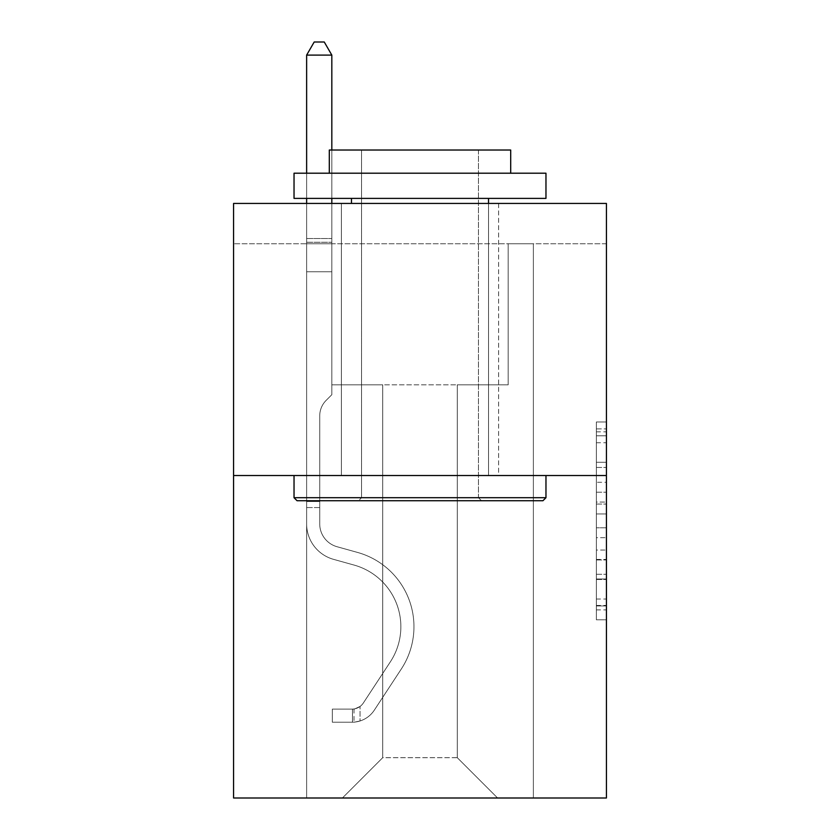 <?xml version="1.0" encoding="UTF-8"?>
<svg xmlns="http://www.w3.org/2000/svg" width="840" height="840" viewBox="0 0 840 840"><rect width="100%" height="100%" fill="white"/><g stroke="black" fill="none" stroke-linecap="round" stroke-linejoin="round"><path stroke-width="0.63" stroke-dasharray="4.2 3.15" d="M596.358 482.296L596.358 513.954L606.428 513.954L606.428 609.903L606.428 431.855L606.428 513.954L596.358 513.954L596.358 428.883L596.358 619.794L596.358 421.964L596.358 605.945L606.428 605.945L596.358 605.945L606.428 605.945L596.358 605.945L596.358 574.287L596.358 619.794L606.428 619.794L606.428 421.964L606.428 605.451L606.428 527.793L596.358 527.793L606.428 527.793L606.428 574.287L606.428 435.803L596.358 435.803L606.428 435.803L606.428 619.794L606.428 431.855L606.428 619.794L596.358 619.794L596.358 421.964L606.428 421.964L606.428 431.855L606.428 421.964L606.428 431.855L606.428 421.964L606.428 428.883L606.428 421.964L596.358 421.964L596.358 435.803L606.428 435.803L596.358 435.803L596.358 482.296L606.428 482.296M498.603 203.438L498.603 475.524L341.397 475.524L498.603 475.524L341.397 475.524L498.603 475.524L498.603 203.438L341.397 203.438L341.397 475.524L341.397 203.438L498.603 203.438M606.428 502.079L606.428 492.188L606.428 502.079L596.358 502.079L596.358 462.263L596.358 579.485L596.358 550.053L606.428 550.053L596.358 550.053L596.358 619.794L606.428 619.794L596.358 619.794L606.428 619.794L596.358 619.794L596.358 421.964L606.428 421.964L596.358 421.964L606.428 421.964L596.358 421.964L596.358 502.079L606.428 502.079M606.428 243.747L606.428 203.438L233.572 203.438L606.428 203.438L606.428 798L233.572 798L233.572 475.524L606.428 475.524L233.572 475.524L233.572 203.438L606.428 203.438L606.428 243.747L233.572 243.747L606.428 243.747M497.595 798L533.369 798L533.369 243.747L508.179 243.747L508.179 384.825L457.286 384.825L457.286 757.691L497.595 798L533.369 798L533.369 243.747L508.179 243.747L508.179 384.825L457.286 384.825L457.286 757.691L382.715 757.691L382.715 384.825L382.715 757.691L382.715 384.825L382.715 757.691L382.715 384.825L457.286 384.825L457.286 757.691L497.595 798L533.369 798L533.369 243.747L508.179 243.747L508.179 384.825L457.286 384.825L457.286 757.691L497.595 798L533.369 798L533.369 243.747L508.179 243.747L508.179 384.825L457.286 384.825L457.286 757.691L497.595 798L533.369 798L533.369 243.747L508.179 243.747L508.179 384.825L457.286 384.825L457.286 757.691L497.595 798L533.369 798L533.369 243.747L508.179 243.747L508.179 384.825L457.286 384.825L457.286 757.691L497.595 798L533.369 798L533.369 243.747L508.179 243.747L508.179 384.825L457.286 384.825L457.286 757.691L497.595 798L533.369 798L533.369 243.747L508.179 243.747L508.179 384.825L457.286 384.825L457.286 757.691L497.595 798L533.369 798L533.369 243.747L508.179 243.747L508.179 384.825L457.286 384.825L457.286 757.691L497.595 798L533.369 798L533.369 243.747L508.179 243.747L508.179 384.825L457.286 384.825L457.286 757.691L497.595 798L533.369 798L533.369 243.747L508.179 243.747L508.179 384.825L457.286 384.825L457.286 757.691L497.595 798L533.369 798L533.369 243.747L508.179 243.747L508.179 384.825L457.286 384.825L457.286 757.691L497.595 798L533.369 798L533.369 243.747L508.179 243.747L508.179 384.825L457.286 384.825L457.286 757.691L497.595 798L342.405 798L533.369 798L533.369 243.747L508.179 243.747L508.179 384.825L457.286 384.825L457.286 757.691L497.595 798L457.286 757.691L457.286 384.825L331.821 384.825L331.821 243.747L306.631 243.747L306.631 798L342.405 798L382.715 757.691L382.715 384.825L331.821 384.825L331.821 243.747L306.631 243.747L306.631 798L342.405 798L382.715 757.691L382.715 384.825L331.821 384.825L331.821 243.747L306.631 243.747L306.631 798L342.405 798L382.715 757.691L382.715 384.825L331.821 384.825L331.821 243.747L306.631 243.747L306.631 798L342.405 798L382.715 757.691L382.715 384.825L331.821 384.825L331.821 243.747L306.631 243.747L306.631 798L342.405 798L382.715 757.691L382.715 384.825L331.821 384.825L331.821 243.747L306.631 243.747L306.631 798L342.405 798L382.715 757.691L382.715 384.825L331.821 384.825L331.821 243.747L306.631 243.747L306.631 798L342.405 798L382.715 757.691L382.715 384.825L331.821 384.825L331.821 243.747L306.631 243.747L306.631 798L342.405 798L382.715 757.691L382.715 384.825L331.821 384.825L331.821 243.747L306.631 243.747L306.631 798L342.405 798L382.715 757.691L382.715 384.825L331.821 384.825L331.821 243.747L306.631 243.747L306.631 798L342.405 798L382.715 757.691L382.715 384.825L331.821 384.825L331.821 243.747L306.631 243.747L306.631 798L342.405 798L382.715 757.691L457.286 757.691L497.595 798M306.631 798L342.405 798L382.715 757.691L382.715 384.825L331.821 384.825L331.821 243.747L306.631 243.747L306.631 798L342.405 798L382.715 757.691L342.405 798L382.715 757.691L342.405 798L306.631 798L306.631 243.747L306.631 798M331.821 243.747L306.631 243.747L331.821 243.747L331.821 384.825L331.821 243.747M233.572 243.747L233.572 203.438L233.572 243.747M382.715 384.825L331.821 384.825L382.715 384.825M233.572 475.524L606.428 475.524M596.358 513.954L606.428 513.954L596.358 513.954M596.358 428.883L596.358 421.964L596.358 428.883L606.428 428.883L596.358 428.883M596.358 578.991L596.358 537.695L596.358 578.991L606.428 578.991L596.358 578.991M596.358 537.695L596.358 527.793L606.428 527.793L596.358 527.793L596.358 537.695L606.428 537.695L596.358 537.695M596.358 462.263L596.358 435.803L596.358 462.263L606.428 462.263L596.358 462.263M596.358 421.964L606.428 421.964L596.358 421.964L596.358 431.855L596.358 421.964L606.428 421.964M596.358 619.794L606.428 619.794L596.358 619.794L596.358 609.903L596.358 619.794M319.736 501.522L319.736 507.57L306.631 507.57L306.631 501.522L306.631 523.908L306.631 55.104L306.631 271.761L306.631 55.104L331.821 55.104L331.821 238.508L331.821 55.104L306.631 55.104L314.192 42L324.261 42L314.192 42L306.631 55.104L306.631 271.761L306.631 55.104L331.821 55.104L324.261 42L331.821 55.104L331.821 271.761L306.631 271.761L306.631 238.508L306.631 271.761L331.821 271.761L331.821 394.706L326.141 400.386A21.893 21.893 0 0 0 319.736 415.874A21.893 21.893 0 0 1 326.141 400.386L331.821 394.706L331.821 55.104L306.631 55.104L314.192 42L324.261 42L314.192 42L306.631 55.104L306.631 238.508L306.631 55.104L331.821 55.104L324.261 42L331.821 55.104L331.821 271.761L306.631 271.761L306.631 523.908A36.782 36.782 0 0 0 333.532 559.346A36.782 36.782 0 0 1 306.631 523.908L306.631 271.761L331.821 271.761L331.821 394.706L326.141 400.386A21.893 21.893 0 0 0 319.736 415.874A21.893 21.893 0 0 1 326.141 400.386L331.821 394.706L331.821 55.104L306.631 55.104L314.192 42L324.261 42L314.192 42L306.631 55.104L306.631 242.267L306.631 55.104L331.821 55.104L324.261 42L331.821 55.104L331.821 271.761L306.631 271.761L306.631 523.908A36.782 36.782 0 0 0 333.532 559.346A36.782 36.782 0 0 1 306.631 523.908L306.631 271.761L331.821 271.761L331.821 394.706L326.141 400.386A21.893 21.893 0 0 0 319.736 415.874A21.893 21.893 0 0 1 326.141 400.386L331.821 394.706L331.821 55.104L306.631 55.104L314.192 42L324.261 42L314.192 42L306.631 55.104L306.631 523.908A36.782 36.782 0 0 0 333.532 559.346A36.782 36.782 0 0 1 306.631 523.908L306.631 271.761L331.821 271.761L331.821 394.706L326.141 400.386A21.893 21.893 0 0 0 319.736 415.874A21.893 21.893 0 0 1 326.141 400.386L331.821 394.706L331.821 271.761L306.631 271.761L306.631 523.908A36.782 36.782 0 0 0 333.532 559.346L354.039 565.058L333.532 559.346A36.782 36.782 0 0 1 306.631 523.908L306.631 271.761L331.821 271.761L331.821 242.267L331.821 394.706L326.141 400.386A21.893 21.893 0 0 0 319.736 415.874A21.893 21.893 0 0 1 326.141 400.386L331.821 394.706L331.821 271.761L306.631 271.761L306.631 523.908A36.782 36.782 0 0 0 333.532 559.346A36.782 36.782 0 0 1 306.631 523.908L306.631 271.761L331.821 271.761L331.821 238.508L331.821 394.706L326.141 400.386A21.893 21.893 0 0 0 319.736 415.874A21.893 21.893 0 0 1 326.141 400.386L331.821 394.706L331.821 271.761L306.631 271.761L306.631 523.908A36.782 36.782 0 0 0 333.532 559.346A36.782 36.782 0 0 1 306.631 523.908L306.631 271.761L331.821 271.761L331.821 55.104L324.261 42L331.821 55.104L331.821 394.706L326.141 400.386A21.893 21.893 0 0 0 319.736 415.874A21.893 21.893 0 0 1 326.141 400.386L331.821 394.706L331.821 271.761L306.631 271.761L306.631 523.908L306.631 507.57L319.736 507.57L319.736 501.522L306.631 501.522L319.736 501.522L319.736 523.908L319.736 415.874L319.736 523.908A23.678 23.678 0 0 0 337.05 546.725A23.678 23.678 0 0 1 319.736 523.908L319.736 415.874L319.736 523.908L319.736 501.522L306.631 501.522L319.736 501.522L319.736 523.908A23.678 23.678 0 0 0 337.05 546.725A23.678 23.678 0 0 1 319.736 523.908L319.736 415.874L319.736 523.908A23.678 23.678 0 0 0 337.05 546.725A23.678 23.678 0 0 1 319.736 523.908L319.736 415.874L319.736 523.908L319.736 501.522L306.631 501.522L319.736 501.522L319.736 523.908A23.678 23.678 0 0 0 337.05 546.725L357.556 552.437L337.05 546.725A23.678 23.678 0 0 1 319.736 523.908L319.736 415.874L319.736 523.908A23.678 23.678 0 0 0 337.05 546.725A23.678 23.678 0 0 1 319.736 523.908L319.736 415.874L319.736 523.908L319.736 501.522L306.631 501.522M352.485 722.211A26.701 26.701 0 0 0 374.304 710.168L401.32 668.986A77.091 77.091 0 0 0 357.556 552.437L337.05 546.725A23.678 23.678 0 0 1 319.736 523.908A23.678 23.678 0 0 0 337.05 546.725L357.556 552.437L337.05 546.725A23.678 23.678 0 0 1 319.736 523.908L319.736 415.874L319.736 523.908A23.678 23.678 0 0 0 337.05 546.725A23.678 23.678 0 0 1 319.736 523.908A23.678 23.678 0 0 0 337.05 546.725L357.556 552.437A77.091 77.091 0 0 1 401.32 668.986A77.091 77.091 0 0 0 357.556 552.437L337.05 546.725A23.678 23.678 0 0 1 319.736 523.908A23.678 23.678 0 0 0 337.05 546.725A23.678 23.678 0 0 1 319.736 523.908A23.678 23.678 0 0 0 337.05 546.725L357.556 552.437L337.05 546.725A23.678 23.678 0 0 1 319.736 523.908A23.678 23.678 0 0 0 337.05 546.725L357.556 552.437L337.05 546.725A23.678 23.678 0 0 1 319.736 523.908A23.678 23.678 0 0 0 337.05 546.725A23.678 23.678 0 0 1 319.736 523.908A23.678 23.678 0 0 0 337.05 546.725L357.556 552.437A77.091 77.091 0 0 1 401.32 668.986A77.091 77.091 0 0 0 357.556 552.437L337.05 546.725A23.678 23.678 0 0 1 319.736 523.908A23.678 23.678 0 0 0 337.05 546.725L357.556 552.437A77.091 77.091 0 0 1 401.32 668.986L374.304 710.168L401.32 668.986A77.091 77.091 0 0 0 357.556 552.437L337.05 546.725L357.556 552.437A77.091 77.091 0 0 1 401.32 668.986A77.091 77.091 0 0 0 357.556 552.437L337.05 546.725L357.556 552.437A77.091 77.091 0 0 1 401.32 668.986A77.091 77.091 0 0 0 357.556 552.437L337.05 546.725L357.556 552.437A77.091 77.091 0 0 1 401.32 668.986L374.304 710.168L401.32 668.986A77.091 77.091 0 0 0 357.556 552.437L337.05 546.725L357.556 552.437A77.091 77.091 0 0 1 401.32 668.986A77.091 77.091 0 0 0 357.556 552.437A77.091 77.091 0 0 1 401.32 668.986L374.304 710.168A26.701 26.701 0 0 1 360.045 720.972A26.701 26.701 0 0 0 374.304 710.168L401.32 668.986A77.091 77.091 0 0 0 357.556 552.437A77.091 77.091 0 0 1 401.32 668.986A77.091 77.091 0 0 0 357.556 552.437A77.091 77.091 0 0 1 401.32 668.986L374.304 710.168L401.32 668.986A77.091 77.091 0 0 0 357.556 552.437A77.091 77.091 0 0 1 401.32 668.986L374.304 710.168L401.32 668.986A77.091 77.091 0 0 0 357.556 552.437A77.091 77.091 0 0 1 401.32 668.986A77.091 77.091 0 0 0 357.556 552.437A77.091 77.091 0 0 1 401.32 668.986L374.304 710.168A26.701 26.701 0 0 1 360.045 720.972C352.275 722.621 352.275 722.621 360.045 720.972C352.275 722.621 352.275 722.621 360.045 720.972A26.701 26.701 0 0 0 374.304 710.168L401.32 668.986A77.091 77.091 0 0 0 357.556 552.437A77.091 77.091 0 0 1 401.32 668.986L374.304 710.168A26.701 26.701 0 0 1 360.045 720.972C352.275 722.621 352.275 722.621 360.045 720.972C352.275 722.621 352.275 722.621 360.045 720.972A26.701 26.701 0 0 0 374.304 710.168L401.32 668.986L374.304 710.168A26.701 26.701 0 0 1 360.045 720.972C352.275 722.621 352.275 722.621 360.045 720.972C352.275 722.621 352.275 722.621 360.045 720.972A26.701 26.701 0 0 0 374.304 710.168L401.32 668.986L374.304 710.168A26.701 26.701 0 0 1 360.045 720.972C352.275 722.621 352.275 722.621 360.045 720.972C352.275 722.621 352.275 722.621 360.045 720.972A26.701 26.701 0 0 0 374.304 710.168L401.32 668.986L374.304 710.168A26.701 26.701 0 0 1 360.045 720.972C352.275 722.621 352.275 722.621 360.045 720.972C352.275 722.621 352.275 722.621 360.045 720.972A26.701 26.701 0 0 0 374.304 710.168L401.32 668.986L374.304 710.168A26.701 26.701 0 0 1 360.045 720.972C352.275 722.621 352.275 722.621 360.045 720.972C352.275 722.621 352.275 722.621 360.045 720.972A26.701 26.701 0 0 0 374.304 710.168A26.701 26.701 0 0 1 352.485 722.211L352.485 709.107A13.608 13.608 0 0 0 363.353 702.975L390.369 661.804A63.987 63.987 0 0 0 354.039 565.058L333.532 559.346L354.039 565.058A63.987 63.987 0 0 1 390.369 661.804A63.987 63.987 0 0 0 354.039 565.058L333.532 559.346A36.782 36.782 0 0 1 306.631 523.908A36.782 36.782 0 0 0 333.532 559.346A36.782 36.782 0 0 1 306.631 523.908A36.782 36.782 0 0 0 333.532 559.346L354.039 565.058L333.532 559.346A36.782 36.782 0 0 1 306.631 523.908A36.782 36.782 0 0 0 333.532 559.346A36.782 36.782 0 0 1 306.631 523.908A36.782 36.782 0 0 0 333.532 559.346L354.039 565.058L333.532 559.346A36.782 36.782 0 0 1 306.631 523.908A36.782 36.782 0 0 0 333.532 559.346L354.039 565.058A63.987 63.987 0 0 1 390.369 661.804A63.987 63.987 0 0 0 354.039 565.058L333.532 559.346A36.782 36.782 0 0 1 306.631 523.908A36.782 36.782 0 0 0 333.532 559.346A36.782 36.782 0 0 1 306.631 523.908A36.782 36.782 0 0 0 333.532 559.346L354.039 565.058L333.532 559.346A36.782 36.782 0 0 1 306.631 523.908A36.782 36.782 0 0 0 333.532 559.346L354.039 565.058A63.987 63.987 0 0 1 390.369 661.804L363.353 702.975L390.369 661.804A63.987 63.987 0 0 0 354.039 565.058L333.532 559.346L354.039 565.058A63.987 63.987 0 0 1 390.369 661.804A63.987 63.987 0 0 0 354.039 565.058L333.532 559.346L354.039 565.058A63.987 63.987 0 0 1 390.369 661.804A63.987 63.987 0 0 0 354.039 565.058L333.532 559.346L354.039 565.058A63.987 63.987 0 0 1 390.369 661.804L363.353 702.975L390.369 661.804A63.987 63.987 0 0 0 354.039 565.058L333.532 559.346L354.039 565.058A63.987 63.987 0 0 1 390.369 661.804A63.987 63.987 0 0 0 354.039 565.058A63.987 63.987 0 0 1 390.369 661.804L363.353 702.975A13.608 13.608 0 0 1 360.045 706.472C352.411 709.978 352.411 709.978 360.045 706.472C352.411 709.978 352.411 709.978 360.045 706.472A13.608 13.608 0 0 0 363.353 702.975L390.369 661.804A63.987 63.987 0 0 0 354.039 565.058A63.987 63.987 0 0 1 390.369 661.804A63.987 63.987 0 0 0 354.039 565.058A63.987 63.987 0 0 1 390.369 661.804L363.353 702.975L390.369 661.804A63.987 63.987 0 0 0 354.039 565.058A63.987 63.987 0 0 1 390.369 661.804L363.353 702.975L390.369 661.804A63.987 63.987 0 0 0 354.039 565.058A63.987 63.987 0 0 1 390.369 661.804A63.987 63.987 0 0 0 354.039 565.058A63.987 63.987 0 0 1 390.369 661.804L363.353 702.975A13.608 13.608 0 0 1 360.045 706.472C352.411 709.978 352.411 709.978 360.045 706.472C352.411 709.978 352.411 709.978 360.045 706.472A13.608 13.608 0 0 0 363.353 702.975L390.369 661.804A63.987 63.987 0 0 0 354.039 565.058A63.987 63.987 0 0 1 390.369 661.804L363.353 702.975A13.608 13.608 0 0 1 360.045 706.472C352.411 709.978 352.411 709.978 360.045 706.472C352.411 709.978 352.411 709.978 360.045 706.472A13.608 13.608 0 0 0 363.353 702.975L390.369 661.804L363.353 702.975A13.608 13.608 0 0 1 360.045 706.472C352.411 709.978 352.411 709.978 360.045 706.472C352.411 709.978 352.411 709.978 360.045 706.472A13.608 13.608 0 0 0 363.353 702.975L390.369 661.804L363.353 702.975A13.608 13.608 0 0 1 360.045 706.472C352.411 709.978 352.411 709.978 360.045 706.472C352.411 709.978 352.411 709.978 360.045 706.472A13.608 13.608 0 0 0 363.353 702.975L390.369 661.804L363.353 702.975A13.608 13.608 0 0 1 360.045 706.472C352.411 709.978 352.411 709.978 360.045 706.472C352.411 709.978 352.411 709.978 360.045 706.472A13.608 13.608 0 0 0 363.353 702.975L390.369 661.804L363.353 702.975A13.608 13.608 0 0 1 360.045 706.472C352.411 709.978 352.411 709.978 360.045 706.472C352.411 709.978 352.411 709.978 360.045 706.472A13.608 13.608 0 0 0 363.353 702.975A13.608 13.608 0 0 1 352.485 709.107L352.485 722.211L332.325 722.222L352.485 722.211A26.701 26.701 0 0 0 374.304 710.168A26.701 26.701 0 0 1 352.485 722.211L352.485 709.107L332.325 709.118L352.485 709.107A13.608 13.608 0 0 0 363.353 702.975A13.608 13.608 0 0 1 352.485 709.107L352.485 722.211L332.325 722.222L332.325 709.118L332.325 722.222L352.485 722.211A26.701 26.701 0 0 0 374.304 710.168A26.701 26.701 0 0 1 352.485 722.211L352.485 709.107L332.325 709.118L352.485 709.107A13.608 13.608 0 0 0 363.353 702.975A13.608 13.608 0 0 1 352.485 709.107L352.485 722.211L332.325 722.222L332.325 709.118L332.325 722.222L352.485 722.211A26.701 26.701 0 0 0 374.304 710.168A26.701 26.701 0 0 1 352.485 722.211L352.485 709.107L332.325 709.118L352.485 709.107A13.608 13.608 0 0 0 363.353 702.975A13.608 13.608 0 0 1 352.485 709.107L352.485 722.211L332.325 722.222L332.325 709.118L332.325 722.222L352.485 722.211A26.701 26.701 0 0 0 374.304 710.168A26.701 26.701 0 0 1 352.485 722.211L352.485 709.107L332.325 709.118L352.485 709.107A13.608 13.608 0 0 0 363.353 702.975A13.608 13.608 0 0 1 352.485 709.107L352.485 722.211L332.325 722.222L332.325 709.118L332.325 722.222L352.485 722.211A26.701 26.701 0 0 0 374.304 710.168A26.701 26.701 0 0 1 352.485 722.211L352.485 709.107L332.325 709.118L352.485 709.107A13.608 13.608 0 0 0 363.353 702.975A13.608 13.608 0 0 1 352.485 709.107L352.485 722.211L332.325 722.222L332.325 709.118L332.325 722.222L352.485 722.211A26.701 26.701 0 0 0 374.304 710.168A26.701 26.701 0 0 1 352.485 722.211L352.485 709.107L332.325 709.118L352.485 709.107A13.608 13.608 0 0 0 363.353 702.975A13.608 13.608 0 0 1 352.485 709.107L352.485 722.211L332.325 722.222L332.325 709.118L332.325 722.222L352.485 722.211M545.969 497.7L542.945 500.724L297.056 500.724L542.945 500.724L297.056 500.724L294.031 497.7L545.969 497.7L294.031 497.7L294.031 475.524L545.969 475.524L545.969 497.7L294.031 497.7M478.454 497.7L481.467 500.724L358.533 500.724L481.467 500.724L358.533 500.724L481.467 500.724L478.454 497.7L478.454 150.024L361.546 150.024L478.454 150.024L361.546 150.024L478.454 150.024L478.454 497.7L361.546 497.7L358.533 500.724L361.546 497.7L478.454 497.7L361.546 497.7L361.546 150.024L361.546 497.7L478.454 497.7M294.031 173.208L545.969 173.208L545.969 198.398L294.031 198.398L545.969 198.398L294.031 198.398L294.031 173.208L545.969 173.208L294.031 173.208M510.699 173.208L329.301 173.208L329.301 150.024L510.699 150.024L329.301 150.024L510.699 150.024L510.699 173.208L329.301 173.208M488.523 198.398L351.477 198.398L488.523 198.398L351.477 198.398L488.523 198.398L488.523 475.524L351.477 475.524L488.523 475.524L351.477 475.524L488.523 475.524L488.523 203.438M351.477 198.398L351.477 203.438M545.969 475.524L294.031 475.524M306.631 203.438L306.631 55.104L331.821 55.104L306.631 55.104L314.192 42L324.261 42L314.192 42L306.631 55.104L306.631 238.508L306.631 55.104L331.821 55.104L324.261 42L331.821 55.104L331.821 238.508L331.821 55.104L306.631 55.104L314.192 42L324.261 42L314.192 42L306.631 55.104L331.821 55.104L324.261 42L331.821 55.104L331.821 203.438M332.325 709.118L351.981 709.118L332.325 709.118L332.325 722.222L332.325 709.118M306.631 238.508L306.631 242.267L306.631 238.508L331.821 238.508L306.631 238.508M306.631 173.208L306.631 198.398M360.045 720.972C352.275 722.621 352.275 722.621 360.045 720.972C352.275 722.621 352.275 722.621 360.045 720.972L360.045 706.472L360.045 720.972M331.821 150.024L331.821 198.398M331.821 55.104L324.261 42L314.192 42L306.631 55.104M596.358 574.287L606.428 574.287L596.358 574.287M596.358 559.45L606.428 559.45M596.358 467.46L606.428 467.46L596.358 467.46M596.358 431.855L606.428 431.855M596.358 609.903L606.428 609.903M596.358 599.014L606.428 599.014M596.358 442.733L606.428 442.733M596.358 504.063L606.428 504.063L596.358 504.063M596.358 559.944L606.428 559.944L596.358 559.944M596.358 579.485L606.428 579.485L596.358 579.485M596.358 492.188L606.428 492.188L596.358 492.188M306.631 242.267L331.821 242.267L306.631 242.267M319.736 507.57L306.631 507.57L319.736 507.57M596.358 605.451L606.428 605.451M596.358 605.945L606.428 605.945M596.358 435.803L606.428 435.803M353.997 708.971L353.997 722.138"/><path stroke-width="1.26" d="M606.428 475.524L606.428 203.438L233.572 203.438L233.572 798L606.428 798L606.428 475.524L233.572 475.524M542.945 500.724L297.056 500.724L294.031 497.7L545.969 497.7L542.945 500.724M294.031 173.208L545.969 173.208L545.969 198.398L294.031 198.398L294.031 173.208M510.699 173.208L510.699 150.024L329.301 150.024L329.301 173.208M294.031 475.524L294.031 497.7M545.969 475.524L545.969 497.7M351.477 198.398L351.477 203.438M488.523 198.398L488.523 203.438M331.821 150.024L331.821 55.104L306.631 55.104L306.631 173.208M306.631 198.398L306.631 203.438M331.821 198.398L331.821 203.438M306.631 55.104L314.192 42L324.261 42L331.821 55.104"/></g></svg>
